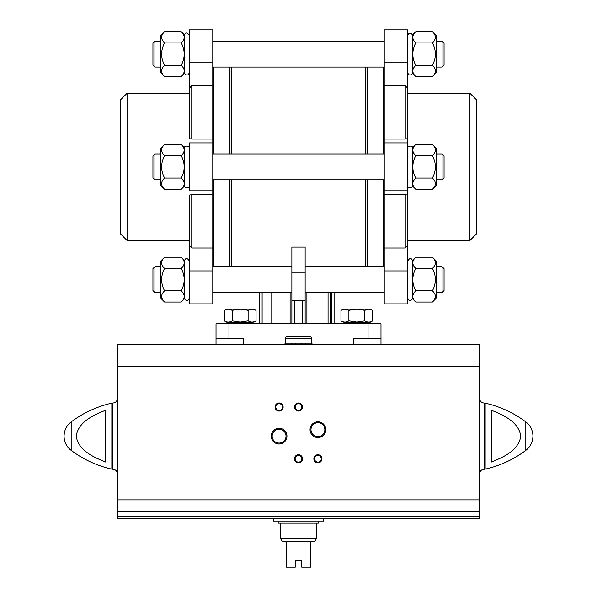 <?xml version="1.0" encoding="UTF-8"?>
<svg xmlns="http://www.w3.org/2000/svg" width="597" height="597" viewBox="0 0 597 597"><rect width="100%" height="100%" fill="white"/><g stroke="black" fill="none" stroke-linecap="round" stroke-linejoin="round"><path stroke-width="0.9" d="M228.957 323.746L380.983 323.746L380.983 344.767L313.059 344.767L311.44 343.148L311.44 338.298A1.619 1.619 0 0 0 309.821 336.678L287.179 336.678A1.619 1.619 0 0 0 285.56 338.298L285.56 343.148L283.941 344.767L216.017 344.767L216.017 323.746L228.957 323.746L228.957 338.298L243.748 338.298L243.748 344.767L117.437 344.767L117.437 518.629L479.563 518.629L479.563 516.689L117.437 516.689M284.754 343.962L283.941 344.767L313.059 344.767L312.246 343.962M474.705 511.077L474.705 511.674L474.705 511.077L479.563 511.077L479.563 344.767L353.252 344.767L353.252 338.298L380.983 338.298M228.957 338.298L216.017 338.298M271.016 292.552L271.016 323.746M259.688 292.552L259.688 323.746M305.134 272.948L291.866 272.948L291.866 247.091L305.134 247.091L305.134 323.746M291.866 272.948L291.866 323.746M334.081 292.552L334.081 323.746L334.081 292.552M213.592 266.672L213.592 179.801M213.592 153.922L213.592 67.051M305.134 300.642L291.866 300.642M189.331 62.797L212.778 62.797L212.778 29.85L189.331 29.85L189.331 138.638L191.756 139.056L212.778 139.056L212.778 85.722L191.756 85.722L189.331 88.192L189.331 93.274L127.064 93.274L127.064 240.449L189.331 240.449L189.331 245.531L189.331 195.085L191.756 194.667L212.778 194.667L212.778 248.001L191.756 248.001L189.331 245.531L189.331 303.873L212.778 303.873L212.778 248.001M469.936 240.449L469.936 93.274L476.406 99.744L476.406 233.979L469.936 240.449L407.669 240.449L407.669 245.531L405.244 248.001L384.222 248.001L384.222 194.667L405.244 194.667L407.669 195.085L407.669 303.873L384.222 303.873L384.222 270.926L407.669 270.926M405.244 85.722L384.222 85.722L384.222 29.85L407.669 29.85L407.669 138.638L405.244 139.056L405.244 85.722L407.669 88.192L407.669 195.085M405.244 139.056L384.222 139.056L384.222 85.722M407.669 240.449L407.669 190.824L384.222 190.824L384.222 194.667M407.669 138.638L407.669 142.899L384.222 142.899L384.222 190.824M384.222 248.001L384.222 270.926M384.222 139.056L384.222 142.899M383.408 266.672L383.408 179.801M383.408 153.922L383.408 67.051M212.778 62.797L212.778 85.722M212.778 139.056L212.778 194.667M189.331 240.449L189.331 195.085M189.331 138.638L189.331 93.274M212.778 142.899L189.331 142.899L189.331 190.824L212.778 190.824M127.064 240.449L120.594 233.979L120.594 99.744L127.064 93.274M407.669 185.48C406.624 188.152 413.296 188.271 412.467 185.98L412.467 147.743C413.296 145.452 406.624 145.571 407.669 148.25M442.078 153.922L442.078 179.801L444.056 177.816L444.056 155.907L442.078 153.922L436.459 153.922M432.415 189.271L436.459 185.227L436.459 148.496L432.415 144.452C436.325 148.153 436.325 151.892 432.415 155.66C436.325 163.123 436.325 170.593 432.415 178.07C436.325 181.772 436.325 185.503 432.415 189.271L415.758 189.271C411.848 185.57 411.848 181.831 415.758 178.07C411.84 170.6 411.84 163.13 415.758 155.66C411.848 151.951 411.848 148.22 415.758 144.452L432.415 144.452M432.415 155.66L415.758 155.66M432.415 178.07L415.758 178.07M415.758 302.022L412.467 298.731C410.572 301.366 408.975 301.194 407.669 298.231C408.975 301.194 410.572 301.366 412.467 298.731L412.467 260.493C411.236 257.703 409.639 257.867 407.669 261.001C409.639 257.867 411.236 257.703 412.467 260.493L415.758 257.203L432.415 257.203C436.325 260.904 436.325 264.643 432.415 268.411C436.325 275.874 436.325 283.344 432.415 290.821C436.325 294.522 436.325 298.254 432.415 302.022L415.758 302.022C411.848 298.321 411.848 294.582 415.758 290.821C411.84 283.359 411.84 275.889 415.758 268.411C411.848 264.702 411.848 260.971 415.758 257.203M442.078 266.672L442.078 292.552L444.056 290.567L444.056 268.657L442.078 266.672L436.459 266.672M432.415 302.022L436.459 297.978L436.459 261.247L432.415 257.203M432.415 268.411L415.758 268.411M432.415 290.821L415.758 290.821M412.467 73.23L415.758 76.52L412.467 73.23C410.572 75.864 408.975 75.692 407.669 72.722C408.975 75.692 410.572 75.864 412.467 73.23L412.467 34.992C410.572 32.357 408.975 32.529 407.669 35.492C408.975 32.529 410.572 32.357 412.467 34.992L415.758 31.701L432.415 31.701C436.325 35.402 436.325 39.141 432.415 42.902C436.325 50.372 436.325 57.842 432.415 65.312C436.325 69.021 436.325 72.752 432.415 76.52L415.758 76.52C411.848 72.819 411.848 69.08 415.758 65.312C411.84 57.849 411.84 50.379 415.758 42.902C411.848 39.201 411.848 35.469 415.758 31.701L412.467 34.992M444.056 43.156L442.078 41.171L442.078 67.051L444.056 65.066L444.056 43.156L442.078 41.171L436.459 41.171M432.415 76.52L436.459 72.476L436.459 35.745L432.415 31.701M432.415 42.902L415.758 42.902M432.415 65.312L415.758 65.312M189.331 148.25C190.376 145.571 183.704 145.452 184.533 147.743L184.533 185.98C183.704 188.271 190.376 188.152 189.331 185.48M152.944 177.816L152.944 155.907L154.921 153.922L154.921 179.801L152.944 177.816M164.585 189.271L160.541 185.227L160.541 148.496L164.585 144.452C160.675 148.153 160.675 151.892 164.585 155.66C160.675 163.123 160.675 170.593 164.585 178.07C160.675 181.772 160.675 185.503 164.585 189.271L181.242 189.271C185.152 185.57 185.152 181.831 181.242 178.07C185.16 170.6 185.16 163.13 181.242 155.66C185.152 151.951 185.152 148.22 181.242 144.452L164.585 144.452M164.585 178.07L181.242 178.07M164.585 155.66L181.242 155.66M181.242 257.203L184.533 260.493C185.764 257.703 187.361 257.867 189.331 261.001C187.361 257.867 185.764 257.703 184.533 260.493L184.533 298.731C186.428 301.366 188.025 301.194 189.331 298.231C188.025 301.194 186.428 301.366 184.533 298.731L181.242 302.022C185.152 298.321 185.152 294.582 181.242 290.821C185.16 283.359 185.16 275.889 181.242 268.411C185.152 264.702 185.152 260.971 181.242 257.203L164.585 257.203C160.675 260.904 160.675 264.643 164.585 268.411C160.675 275.874 160.675 283.344 164.585 290.821C160.675 294.522 160.675 298.254 164.585 302.022L181.242 302.022M152.944 290.567L152.944 268.657L154.921 266.672L154.921 292.552L152.944 290.567M164.585 302.022L160.541 297.978L160.541 261.247L164.585 257.203M164.585 290.821L181.242 290.821M164.585 268.411L181.242 268.411M184.533 34.992L181.242 31.701L184.533 34.992C185.57 32.186 187.167 32.35 189.331 35.492C187.167 32.35 185.57 32.186 184.533 34.992L184.533 73.23C186.428 75.864 188.025 75.692 189.331 72.722C188.025 75.692 186.428 75.864 184.533 73.23L181.242 76.52C185.152 72.819 185.152 69.08 181.242 65.312C185.16 57.849 185.16 50.379 181.242 42.902C185.152 39.201 185.152 35.469 181.242 31.701L164.585 31.701C160.675 35.402 160.675 39.141 164.585 42.902C160.675 50.372 160.675 57.842 164.585 65.312C160.675 69.021 160.675 72.752 164.585 76.52L181.242 76.52M152.944 65.066L152.944 43.156L154.921 41.171L154.921 67.051L152.944 65.066M164.585 76.52L160.541 72.476L160.541 35.745L164.585 31.701L160.541 35.745M164.585 65.312L181.242 65.312M164.585 42.902L181.242 42.902M285.56 343.148L311.44 343.148M285.56 338.298L311.44 338.298M231.681 322.126L227.233 322.91L253.113 322.91L248.665 322.126M227.233 323.746L227.233 322.91M224.3 320.858L226.494 322.126L253.852 322.126L256.046 320.858C253.412 322.47 250.762 322.47 248.113 320.858L240.173 322.089L232.24 320.858C229.599 322.47 226.95 322.47 224.3 320.858L224.3 310.455C226.942 308.843 229.584 308.843 232.24 310.455L232.24 320.858M232.24 310.455C237.539 308.843 242.83 308.843 248.113 310.455C250.755 308.843 253.397 308.843 256.046 310.455L256.046 320.858M248.113 310.455L248.113 320.858M224.3 310.455L226.494 309.186L253.852 309.186L256.046 310.455M348.335 322.126L343.887 322.91L369.767 322.91L365.319 322.126M343.887 323.746L343.887 322.91M340.954 320.858L343.148 322.126L370.506 322.126L372.7 320.858C370.058 322.47 367.416 322.47 364.76 320.858L356.827 322.089L348.887 320.858C346.245 322.47 343.603 322.47 340.954 320.858L340.954 310.455C343.588 308.843 346.238 308.843 348.887 310.455L348.887 320.858M348.887 310.455C354.185 308.843 359.476 308.843 364.76 310.455C367.401 308.843 370.05 308.843 372.7 310.455L372.7 320.858M364.76 310.455L364.76 320.858M340.954 310.455L343.148 309.186L370.506 309.186L372.7 310.455M312.507 344.767L312.507 344.215M305.865 344.767L305.865 343.148M301.179 344.767L301.179 343.148M295.821 344.767L295.821 343.148M291.135 344.767L291.135 343.148M284.493 344.767L284.493 344.215M122.295 511.077L122.295 511.674L122.295 511.077L117.437 511.077M474.705 511.674L122.295 511.674M96.162 458.003L105.579 462.011C93.647 457.265 78.185 450.414 76.222 436.064C78.386 421.781 93.677 415.012 105.579 410.281L105.579 462.011M491.421 410.281L491.421 462.011C503.323 457.28 518.614 450.519 520.778 436.228C518.815 421.878 503.353 415.027 491.421 410.281M271.225 436.146A7.865 7.865 0 0 0 283.023 442.959A7.865 7.865 0 0 0 283.023 429.333A7.865 7.865 0 0 0 271.225 436.146M310.044 429.676A7.865 7.865 0 0 0 321.843 436.489A7.865 7.865 0 0 0 321.843 422.863A7.865 7.865 0 0 0 310.044 429.676M294.455 458.787A4.045 4.045 0 0 0 300.522 462.294A4.045 4.045 0 0 0 300.522 455.287A4.045 4.045 0 0 0 294.455 458.787M294.455 407.035A4.045 4.045 0 0 0 300.522 410.535A4.045 4.045 0 0 0 300.522 403.535A4.045 4.045 0 0 0 294.455 407.035M275.045 407.035A4.045 4.045 0 0 0 281.112 410.535A4.045 4.045 0 0 0 281.112 403.535A4.045 4.045 0 0 0 275.045 407.035M313.865 458.787A4.045 4.045 0 0 0 319.932 462.294A4.045 4.045 0 0 0 319.932 455.287A4.045 4.045 0 0 0 313.865 458.787M479.563 511.077L479.563 516.689M71.177 421.915C66.573 425.549 64.207 430.288 64.066 436.146A17.791 17.791 0 0 0 71.177 450.377L71.177 421.915C83.408 412.781 96.968 406.527 111.855 403.139L111.855 469.152C96.968 465.772 83.408 459.511 71.177 450.377M525.823 421.915A17.791 17.791 0 0 1 532.934 436.146C532.793 442.004 530.427 446.75 525.823 450.377L525.823 421.915C513.592 412.781 500.032 406.527 485.145 403.139L484.145 403.027C481.361 402.759 479.831 401.229 479.563 398.445M314.567 458.787A3.343 3.343 0 0 0 319.582 461.682A3.343 3.343 0 0 0 319.582 455.892A3.343 3.343 0 0 0 314.567 458.787M275.747 407.035A3.343 3.343 0 0 0 280.762 409.93A3.343 3.343 0 0 0 280.762 404.139A3.343 3.343 0 0 0 275.747 407.035M295.157 407.035A3.343 3.343 0 0 0 300.172 409.93A3.343 3.343 0 0 0 300.172 404.139A3.343 3.343 0 0 0 295.157 407.035M295.157 458.787A3.343 3.343 0 0 0 300.172 461.682A3.343 3.343 0 0 0 300.172 455.892A3.343 3.343 0 0 0 295.157 458.787M310.977 429.676A6.925 6.925 0 0 0 321.373 435.676A6.925 6.925 0 0 0 321.373 423.676A6.925 6.925 0 0 0 310.977 429.676M272.165 436.146A6.925 6.925 0 0 0 282.553 442.146A6.925 6.925 0 0 0 282.553 430.146A6.925 6.925 0 0 0 272.165 436.146M273.433 518.629L273.433 521.054L323.567 521.054L323.567 518.629M316.291 538.852L280.709 538.852L282.165 541.27L286.373 541.27L286.373 567.15L295.269 567.15L295.269 560.68L301.731 560.68L301.731 567.15L310.627 567.15L310.627 541.27L314.835 541.27L316.291 538.852L316.291 523.159M286.373 541.27L310.627 541.27M278.202 521.054L278.202 523.159L318.798 523.159L318.798 521.054M368.043 323.746L368.043 338.298M290.105 292.552L290.105 323.746M262.113 292.552L262.113 323.746M331.656 292.552L331.656 323.746M330.395 292.552L330.395 323.746M328.059 292.552L328.059 323.746M306.895 292.552L306.895 323.746M294.299 300.642L294.299 323.746M302.701 300.642L302.701 323.746M365.185 266.672L365.185 179.801M365.185 153.922L365.185 67.051M231.815 266.672L231.815 179.801M231.815 153.922L231.815 67.051M231.143 266.672L231.143 179.801M231.143 153.922L231.143 67.051M230.002 266.672L230.002 179.801M230.002 153.922L230.002 67.051M229.33 266.672L229.33 179.801M229.33 153.922L229.33 67.051M191.756 139.056L191.756 85.722M191.756 248.001L191.756 194.667M405.244 248.001L405.244 194.667M367.67 266.672L367.67 179.801M367.67 153.922L367.67 67.051M366.998 266.672L366.998 179.801M366.998 153.922L366.998 67.051M365.857 266.672L365.857 179.801M365.857 153.922L365.857 67.051M384.222 62.797L407.669 62.797M189.331 270.926L212.778 270.926M479.563 499.868L117.437 499.868M525.823 450.377C513.592 459.511 500.032 465.772 485.145 469.152L485.145 403.139M479.563 366.506L117.437 366.506M111.855 469.152L112.855 469.264L112.855 403.027L111.855 403.139M485.145 469.152L484.145 469.264L484.145 403.027M469.936 93.274L407.669 93.274M384.222 153.922L212.778 153.922M384.222 179.801L212.778 179.801M384.222 266.672L305.134 266.672M291.866 266.672L212.778 266.672M384.222 292.552L305.134 292.552M291.866 292.552L212.778 292.552M384.222 41.171L212.778 41.171M384.222 67.051L212.778 67.051M442.078 179.801L436.459 179.801M412.467 185.98L415.758 189.271M412.467 147.743L415.758 144.452M442.078 292.552L436.459 292.552M442.078 67.051L436.459 67.051M160.541 153.922L154.921 153.922M160.541 179.801L154.921 179.801M184.533 147.743L181.242 144.452M184.533 185.98L181.242 189.271M160.541 266.672L154.921 266.672M160.541 292.552L154.921 292.552M160.541 41.171L154.921 41.171M160.541 67.051L154.921 67.051M253.113 323.746L253.113 322.91M369.767 323.746L369.767 322.91M112.855 469.264C115.639 469.533 117.169 471.063 117.437 473.846M112.855 403.027C115.639 402.759 117.169 401.229 117.437 398.445M484.145 469.264C481.361 469.533 479.831 471.063 479.563 473.846M280.709 538.852L280.709 523.159"/></g></svg>
